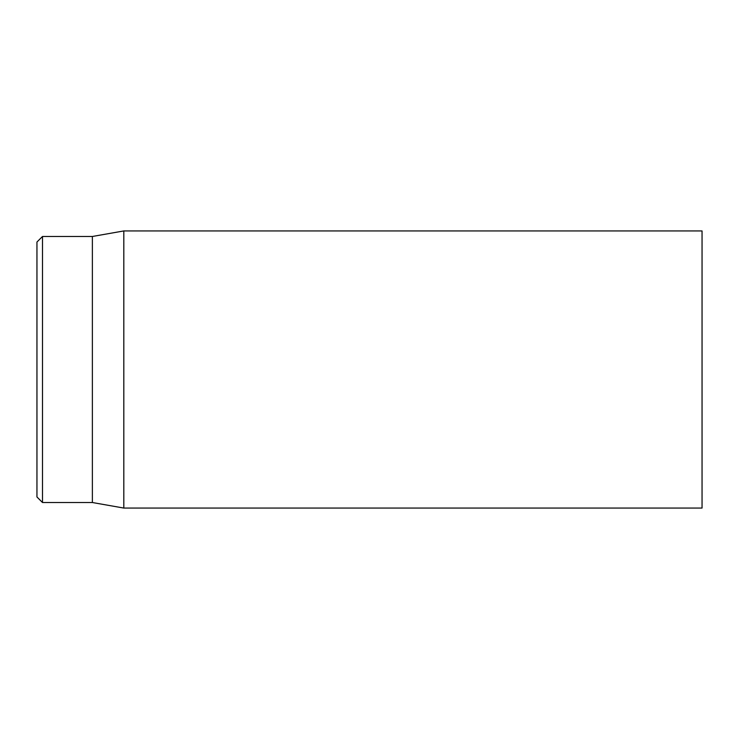 <?xml version="1.0" encoding="UTF-8"?>
<svg xmlns="http://www.w3.org/2000/svg" width="739" height="739" viewBox="0 0 739 739"><rect width="100%" height="100%" fill="white"/><g stroke="black" fill="none" stroke-linecap="round" stroke-linejoin="round"><path stroke-width="1.11" d="M702.05 369.5L702.05 230.938L123.81 230.938L123.81 508.062L702.05 508.062L702.05 369.5M36.95 369.5L36.95 496.977L42.492 502.52L42.492 236.48L36.95 242.022L36.95 369.5M42.492 502.52L92.375 502.52L92.375 236.48L42.492 236.48M92.375 502.52L123.81 508.062M92.375 236.48L123.81 230.938"/></g></svg>

